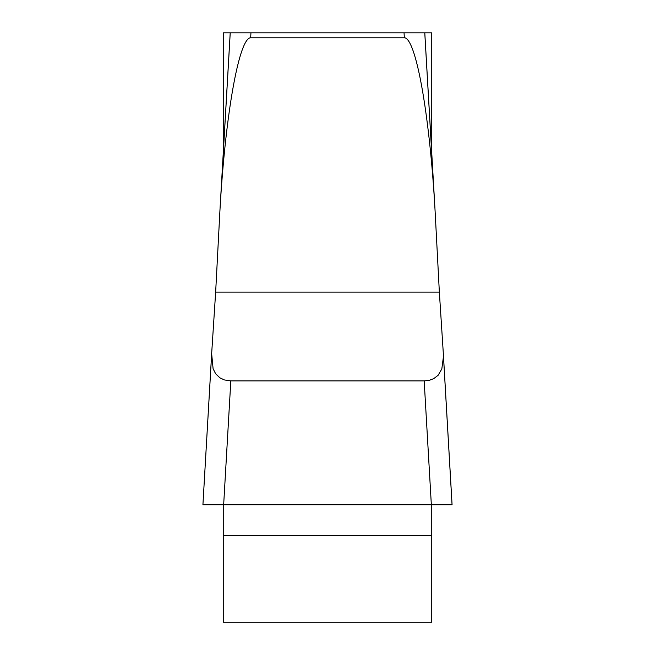 <?xml version="1.0" encoding="UTF-8"?>
<svg xmlns="http://www.w3.org/2000/svg" width="655" height="655" viewBox="0 0 655 655"><rect width="100%" height="100%" fill="white"/><g stroke="black" fill="none" stroke-linecap="round" stroke-linejoin="round"><path stroke-width="0.98" d="M215.651 292.089L439.349 292.089L443.214 351.809L439.349 292.089L435.313 215.176A171.364 20.854 -93.3 0 0 434.904 207.668A171.364 20.854 -93.3 0 0 404.34 37.785L250.66 37.785A171.364 20.854 -86.7 0 0 220.096 207.668A171.364 20.854 -86.7 0 0 219.687 215.176L215.651 292.089L211.655 353.651L213.096 368.716L215.61 373.71L219.892 377.829L224.362 379.933L230.822 380.899L223.658 504.759L202.919 504.759L211.565 355.591M404.34 37.785L404.053 32.824L250.947 32.824L250.66 37.785M404.053 32.824L431.751 32.824L431.751 153.18M223.249 153.18L223.249 32.824L250.947 32.824M443.419 355.403L452.056 504.759L202.944 504.759L452.056 504.759L431.751 504.759L431.751 535.299L223.249 535.299L223.249 622.25L431.751 622.25L431.751 535.299M223.249 535.299L223.249 504.759L202.944 504.759M223.249 504.759L431.751 504.759M452.081 504.759L431.342 504.759L424.178 380.899L230.822 380.899M424.178 380.899L429.271 380.309L433.741 378.639L438.13 375.266L441.822 368.953L443.451 356.517L443.214 351.809L443.435 355.591M430.048 380.113L427.076 380.719M439.759 504.759L212.466 504.759M220.555 200.16L230.232 32.824M424.767 32.824L434.445 200.16M434.904 207.668L424.792 32.824M220.096 207.668L230.208 32.824M452.073 504.686L443.337 353.651M202.927 504.686L211.663 353.651"/></g></svg>
